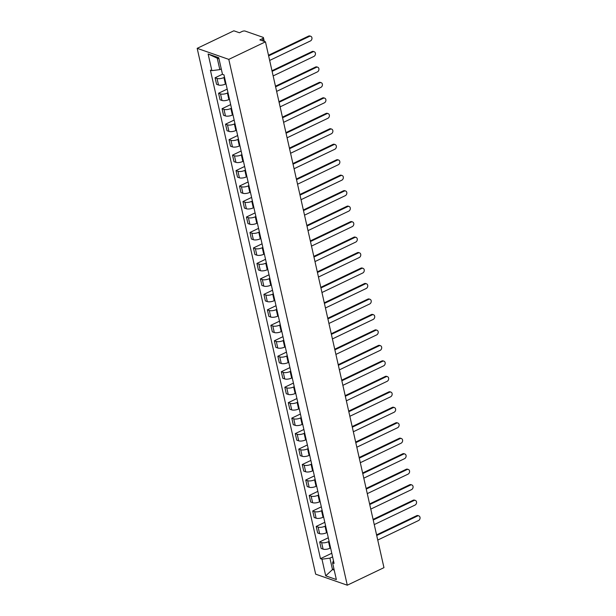 <?xml version="1.0" encoding="UTF-8"?>
<svg xmlns="http://www.w3.org/2000/svg" width="616" height="616" viewBox="0 0 616 616"><rect width="100%" height="100%" fill="white"/><g stroke="black" fill="none" stroke-linecap="round" stroke-linejoin="round"><path stroke-width="0.92" d="M265.465 41.834L259.867 39.886L262.562 38.592A2.195 0.832 -12.7 0 0 263.44 37.668A2.195 0.832 -12.7 0 0 263.032 37.322L245.137 31.077A2.195 0.832 -12.7 0 0 242.134 31.462L239.439 32.756L233.841 30.8L197.174 48.341L315.669 574.166L347.285 585.2L228.79 59.382L265.465 41.834L383.96 567.659L347.285 585.2M197.174 48.341L228.79 59.382M224.517 77.262L223.924 77.547A5.051 1.902 167.3 0 1 217.017 78.44L215.092 77.77L216.562 84.315L218.495 84.985A5.051 1.902 -12.7 0 0 225.402 84.092L225.995 83.807M222.468 74.243L215.092 77.77M228.005 92.731L227.412 93.016A5.051 1.902 167.3 0 1 220.505 93.917L218.572 93.239L220.051 99.784L221.976 100.462A5.051 1.902 -12.7 0 0 228.882 99.561L229.475 99.276M227.189 89.12L218.572 93.239M231.493 108.208L230.9 108.485A5.051 1.902 167.3 0 1 223.993 109.386L222.06 108.709L223.539 115.254L225.464 115.931A5.051 1.902 -12.7 0 0 232.371 115.03L232.964 114.753M230.677 104.589L222.06 108.709M234.973 123.677L234.38 123.962A5.051 1.902 167.3 0 1 227.481 124.856L225.548 124.186L227.027 130.731L228.952 131.4A5.051 1.902 -12.7 0 0 235.859 130.507L236.452 130.222M234.165 120.066L225.548 124.186M238.461 139.147L237.868 139.432A5.051 1.902 167.3 0 1 230.962 140.325L229.036 139.655L230.507 146.2L232.44 146.87A5.051 1.902 -12.7 0 0 239.347 145.977L239.94 145.692M237.645 135.535L229.036 139.655M241.949 154.616L241.356 154.901A5.051 1.902 167.3 0 1 234.45 155.802L232.525 155.124L233.995 161.669L235.928 162.347A5.051 1.902 -12.7 0 0 242.835 161.446L243.428 161.161M241.133 151.005L232.525 155.124M245.438 170.085L244.845 170.37A5.051 1.902 167.3 0 1 237.938 171.271L236.005 170.594L237.483 177.139L239.408 177.816A5.051 1.902 -12.7 0 0 246.315 176.915L246.908 176.638M244.621 166.474L236.005 170.594M248.926 185.562L248.333 185.847A5.051 1.902 167.3 0 1 241.426 186.74L239.493 186.071L240.971 192.615L242.897 193.285A5.051 1.902 -12.7 0 0 249.803 192.392L250.396 192.107M248.109 181.951L239.493 186.071M252.406 201.032L251.813 201.316A5.051 1.902 167.3 0 1 244.914 202.21L242.981 201.54L244.46 208.085L246.385 208.755A5.051 1.902 -12.7 0 0 253.291 207.862L253.884 207.577M251.597 197.42L242.981 201.54M255.894 216.501L255.301 216.786A5.051 1.902 167.3 0 1 248.394 217.679L246.469 217.009L247.94 223.554L249.873 224.232A5.051 1.902 -12.7 0 0 256.78 223.331L257.373 223.046M255.078 212.89L246.469 217.009M259.382 231.97L258.789 232.255A5.051 1.902 167.3 0 1 251.882 233.156L249.957 232.478L251.428 239.023L253.361 239.701A5.051 1.902 -12.7 0 0 260.268 238.8L260.861 238.523M258.566 228.359L249.957 232.478M262.87 247.447L262.277 247.732A5.051 1.902 167.3 0 1 255.37 248.625L253.438 247.955L254.916 254.5L256.849 255.17A5.051 1.902 -12.7 0 0 263.748 254.277L264.341 253.992M262.054 243.828L253.438 247.955M266.358 262.916L265.765 263.201A5.051 1.902 167.3 0 1 258.859 264.095L256.926 263.425L258.404 269.97L260.329 270.64A5.051 1.902 -12.7 0 0 267.236 269.746L267.829 269.462M265.542 259.305L256.926 263.425M269.839 278.386L269.246 278.671A5.051 1.902 167.3 0 1 262.347 279.564L260.414 278.894L261.892 285.439L263.817 286.117A5.051 1.902 -12.7 0 0 270.724 285.216L271.317 284.931M269.03 274.775L260.414 278.894M273.327 293.855L272.734 294.14A5.051 1.902 167.3 0 1 265.827 295.041L263.902 294.363L265.373 300.908L267.305 301.586A5.051 1.902 -12.7 0 0 274.212 300.685L274.805 300.408M272.518 290.244L263.902 294.363M276.815 309.332L276.222 309.609A5.051 1.902 167.3 0 1 269.315 310.51L267.39 309.84L268.861 316.385L270.794 317.055A5.051 1.902 -12.7 0 0 277.7 316.162L278.293 315.877M275.999 305.713L267.39 309.84M280.303 324.801L279.71 325.086A5.051 1.902 167.3 0 1 272.803 325.98L270.871 325.31L272.349 331.855L274.282 332.525A5.051 1.902 -12.7 0 0 281.181 331.631L281.774 331.346M279.487 321.19L270.871 325.31M283.791 340.271L283.198 340.556A5.051 1.902 167.3 0 1 276.291 341.449L274.359 340.779L275.837 347.324L277.762 348.002A5.051 1.902 -12.7 0 0 284.669 347.101L285.262 346.816M282.975 336.659L274.359 340.779M287.272 355.74L286.686 356.025A5.051 1.902 167.3 0 1 279.78 356.926L277.847 356.248L279.325 362.793L281.25 363.471A5.051 1.902 -12.7 0 0 288.157 362.57L288.75 362.285M286.463 352.129L277.847 356.248M290.76 371.217L290.167 371.494A5.051 1.902 167.3 0 1 283.26 372.395L281.335 371.718L282.806 378.27L284.738 378.94A5.051 1.902 -12.7 0 0 291.645 378.047L292.238 377.762M289.951 367.598L281.335 371.718M294.248 386.686L293.655 386.971A5.051 1.902 167.3 0 1 286.748 387.864L284.823 387.195L286.294 393.74L288.226 394.409A5.051 1.902 -12.7 0 0 295.133 393.516L295.726 393.231M293.432 383.075L284.823 387.195M297.736 402.156L297.143 402.44A5.051 1.902 167.3 0 1 290.236 403.334L288.303 402.664L289.782 409.209L291.715 409.879A5.051 1.902 -12.7 0 0 298.614 408.986L299.207 408.701M296.92 398.544L288.303 402.664M301.224 417.625L300.631 417.91A5.051 1.902 167.3 0 1 293.724 418.811L291.791 418.133L293.27 424.678L295.195 425.356A5.051 1.902 -12.7 0 0 302.102 424.455L302.695 424.17M300.408 414.014L291.791 418.133M304.704 433.102L304.119 433.379A5.051 1.902 167.3 0 1 297.212 434.28L295.28 433.602L296.758 440.155L298.683 440.825A5.051 1.902 -12.7 0 0 305.59 439.924L306.183 439.647M303.896 429.483L295.28 433.602M308.192 448.571L307.6 448.856A5.051 1.902 167.3 0 1 300.693 449.749L298.768 449.079L300.238 455.624L302.171 456.294A5.051 1.902 -12.7 0 0 309.078 455.401L309.671 455.116M307.384 444.96L298.768 449.079M311.681 464.041L311.088 464.325A5.051 1.902 167.3 0 1 304.181 465.219L302.256 464.549L303.726 471.094L305.659 471.764A5.051 1.902 -12.7 0 0 312.566 470.87L313.159 470.585M310.864 460.429L302.256 464.549M315.169 479.51L314.576 479.795A5.051 1.902 167.3 0 1 307.669 480.696L305.736 480.018L307.215 486.563L309.147 487.241A5.051 1.902 -12.7 0 0 316.046 486.34L316.639 486.055M314.353 475.898L305.736 480.018M318.657 494.987L318.064 495.264A5.051 1.902 167.3 0 1 311.157 496.165L309.224 495.487L310.703 502.032L312.628 502.71A5.051 1.902 -12.7 0 0 319.535 501.809L320.127 501.532M317.841 491.368L309.224 495.487M322.137 510.456L321.552 510.741A5.051 1.902 167.3 0 1 314.645 511.634L312.712 510.964L314.191 517.509L316.116 518.179A5.051 1.902 -12.7 0 0 323.023 517.286L323.616 517.001M321.329 506.845L312.712 510.964M325.625 525.925L325.032 526.21A5.051 1.902 167.3 0 1 318.125 527.103L316.2 526.434L317.671 532.979L319.604 533.649A5.051 1.902 -12.7 0 0 326.511 532.755L327.104 532.47M324.817 522.314L316.2 526.434M329.113 541.395L328.52 541.68A5.051 1.902 167.3 0 1 321.614 542.581L319.689 541.903L321.159 548.448L323.092 549.125A5.051 1.902 -12.7 0 0 329.999 548.225L330.592 547.94M328.297 537.783L319.689 541.903M218.988 58.82L217.255 58.212L219.827 69.616L221.267 68.93M219.827 69.616L211.873 70.648L208.116 53.992L218.742 57.696L222.492 74.359L223.978 74.875L334.072 563.409L332.586 562.893L336.344 579.556L325.718 575.845L321.968 559.182L329.922 558.15L332.494 569.554L334.226 570.162M211.873 70.648L210.387 70.132L320.482 558.666L321.968 559.182M333.934 568.868L332.494 569.554L325.718 575.845M332.601 556.872L329.922 558.15M331.785 553.253L320.482 558.666M333.441 560.598L332.586 562.893M208.116 53.992L217.255 58.212M268.491 55.271L308.577 36.098A2.526 2.002 -70.8 0 1 309.925 35.998L310.749 36.282A2.526 2.002 109.2 0 0 309.401 36.383L268.63 55.887M269.654 60.445L310.425 40.949A2.526 2.002 109.2 0 0 311.973 38.508A2.526 2.002 109.2 0 0 310.749 36.282M271.979 70.74L312.066 51.567A2.526 2.002 -70.8 0 1 313.413 51.467L314.229 51.752A2.526 2.002 109.2 0 0 312.889 51.852L272.118 71.356M273.142 75.922L313.914 56.418A2.526 2.002 109.2 0 0 315.454 53.977A2.526 2.002 109.2 0 0 314.229 51.752M275.46 86.217L315.554 67.036A2.526 2.002 -70.8 0 1 316.894 66.936L317.717 67.221A2.526 2.002 109.2 0 0 316.37 67.329L275.598 86.825M276.63 91.391L317.402 71.887A2.526 2.002 109.2 0 0 318.942 69.454A2.526 2.002 109.2 0 0 317.717 67.221M278.948 101.686L319.034 82.513A2.526 2.002 -70.8 0 1 320.382 82.405L321.205 82.698A2.526 2.002 109.2 0 0 319.858 82.798L279.087 102.302M280.118 106.861L320.89 87.357A2.526 2.002 109.2 0 0 322.43 84.923A2.526 2.002 109.2 0 0 321.205 82.698M282.436 117.156L322.522 97.983A2.526 2.002 -70.8 0 1 323.87 97.882L324.694 98.167A2.526 2.002 109.2 0 0 323.346 98.267L282.575 117.771M283.606 122.33L324.37 102.834A2.526 2.002 109.2 0 0 325.918 100.393A2.526 2.002 109.2 0 0 324.694 98.167M285.924 132.625L326.01 113.452A2.526 2.002 -70.8 0 1 327.358 113.352L328.182 113.637A2.526 2.002 109.2 0 0 326.834 113.737L286.063 133.241M287.087 137.807L327.858 118.303A2.526 2.002 109.2 0 0 329.406 115.862A2.526 2.002 109.2 0 0 328.182 113.637M289.412 148.102L329.498 128.921A2.526 2.002 -70.8 0 1 330.846 128.821L331.662 129.106A2.526 2.002 109.2 0 0 330.322 129.214L289.551 148.71M290.575 153.276L331.346 133.772A2.526 2.002 109.2 0 0 332.886 131.331A2.526 2.002 109.2 0 0 331.662 129.106M292.893 163.571L332.986 144.398A2.526 2.002 -70.8 0 1 334.326 144.29L335.15 144.583A2.526 2.002 109.2 0 0 333.803 144.683L293.031 164.187M294.063 168.746L334.835 149.241A2.526 2.002 109.2 0 0 336.375 146.808A2.526 2.002 109.2 0 0 335.15 144.583M296.381 179.04L336.467 159.867A2.526 2.002 -70.8 0 1 337.814 159.767L338.638 160.052A2.526 2.002 109.2 0 0 337.291 160.152L296.519 179.656M297.551 184.215L338.323 164.718A2.526 2.002 109.2 0 0 339.863 162.278A2.526 2.002 109.2 0 0 338.638 160.052M299.869 194.51L339.955 175.337A2.526 2.002 -70.8 0 1 341.303 175.237L342.126 175.522A2.526 2.002 109.2 0 0 340.779 175.622L300.007 195.126M301.039 199.692L341.811 180.188A2.526 2.002 109.2 0 0 343.351 177.747A2.526 2.002 109.2 0 0 342.126 175.522M303.357 209.987L343.443 190.806A2.526 2.002 -70.8 0 1 344.791 190.706L345.615 190.991A2.526 2.002 109.2 0 0 344.267 191.099L303.495 210.595M304.52 215.161L345.291 195.657A2.526 2.002 109.2 0 0 346.839 193.216A2.526 2.002 109.2 0 0 345.615 190.991M306.845 225.456L346.931 206.283A2.526 2.002 -70.8 0 1 348.279 206.175L349.095 206.468A2.526 2.002 109.2 0 0 347.755 206.568L306.984 226.072M308.008 230.63L348.779 211.126A2.526 2.002 109.2 0 0 350.319 208.693A2.526 2.002 109.2 0 0 349.095 206.468M310.325 240.925L350.419 221.752A2.526 2.002 -70.8 0 1 351.759 221.645L352.583 221.937A2.526 2.002 109.2 0 0 351.236 222.037L310.464 241.541M311.496 246.1L352.267 226.603A2.526 2.002 109.2 0 0 353.807 224.162A2.526 2.002 109.2 0 0 352.583 221.937M313.814 256.395L353.9 237.222A2.526 2.002 -70.8 0 1 355.247 237.121L356.071 237.406A2.526 2.002 109.2 0 0 354.724 237.506L313.952 257.011M314.984 261.577L355.755 242.073A2.526 2.002 109.2 0 0 357.295 239.632A2.526 2.002 109.2 0 0 356.071 237.406M317.302 271.872L357.388 252.691A2.526 2.002 -70.8 0 1 358.735 252.591L359.559 252.876A2.526 2.002 109.2 0 0 358.212 252.984L317.44 272.48M318.472 277.046L359.244 257.542A2.526 2.002 109.2 0 0 360.784 255.101A2.526 2.002 109.2 0 0 359.559 252.876M320.79 287.341L360.876 268.168A2.526 2.002 -70.8 0 1 362.223 268.06L363.047 268.345A2.526 2.002 109.2 0 0 361.7 268.453L320.928 287.957M321.952 292.515L362.724 273.011A2.526 2.002 109.2 0 0 364.272 270.578A2.526 2.002 109.2 0 0 363.047 268.345M324.278 302.81L364.364 283.637A2.526 2.002 -70.8 0 1 365.712 283.529L366.528 283.822A2.526 2.002 109.2 0 0 365.188 283.922L324.416 303.426M325.44 307.985L366.212 288.488A2.526 2.002 109.2 0 0 367.752 286.047A2.526 2.002 109.2 0 0 366.528 283.822M327.758 318.28L367.852 299.106A2.526 2.002 -70.8 0 1 369.192 299.006L370.016 299.291A2.526 2.002 109.2 0 0 368.668 299.391L327.897 318.895M328.929 323.462L369.7 303.957A2.526 2.002 109.2 0 0 371.24 301.517A2.526 2.002 109.2 0 0 370.016 299.291M331.246 333.757L371.332 314.576A2.526 2.002 -70.8 0 1 372.68 314.476L373.504 314.761A2.526 2.002 109.2 0 0 372.156 314.868L331.385 334.365M332.417 338.931L373.188 319.427A2.526 2.002 109.2 0 0 374.728 316.986A2.526 2.002 109.2 0 0 373.504 314.761M334.734 349.226L374.821 330.053A2.526 2.002 -70.8 0 1 376.168 329.945L376.992 330.23A2.526 2.002 109.2 0 0 375.645 330.338L334.873 349.842M335.905 354.4L376.676 334.896A2.526 2.002 109.2 0 0 378.216 332.463A2.526 2.002 109.2 0 0 376.992 330.23M338.223 364.695L378.309 345.522A2.526 2.002 -70.8 0 1 379.656 345.414L380.48 345.707A2.526 2.002 109.2 0 0 379.133 345.807L338.361 365.311M339.385 369.87L380.157 350.373A2.526 2.002 109.2 0 0 381.704 347.932A2.526 2.002 109.2 0 0 380.48 345.707M341.711 380.164L381.797 360.991A2.526 2.002 -70.8 0 1 383.144 360.891L383.96 361.176A2.526 2.002 109.2 0 0 382.621 361.276L341.849 380.78M342.873 385.339L383.645 365.842A2.526 2.002 109.2 0 0 385.192 363.401A2.526 2.002 109.2 0 0 383.96 361.176M345.191 395.641L385.285 376.461A2.526 2.002 -70.8 0 1 386.625 376.361L387.449 376.645A2.526 2.002 109.2 0 0 386.101 376.753L345.33 396.25M346.361 400.816L387.133 381.312A2.526 2.002 109.2 0 0 388.673 378.871A2.526 2.002 109.2 0 0 387.449 376.645M348.679 411.111L388.765 391.938A2.526 2.002 -70.8 0 1 390.113 391.83L390.937 392.115A2.526 2.002 109.2 0 0 389.589 392.223L348.818 411.719M349.85 416.285L390.621 396.781A2.526 2.002 109.2 0 0 392.161 394.348A2.526 2.002 109.2 0 0 390.937 392.115M352.167 426.58L392.253 407.407A2.526 2.002 -70.8 0 1 393.601 407.299L394.425 407.592A2.526 2.002 109.2 0 0 393.077 407.692L352.306 427.196M353.338 431.754L394.109 412.25A2.526 2.002 109.2 0 0 395.649 409.817A2.526 2.002 109.2 0 0 394.425 407.592M355.655 442.049L395.742 422.876A2.526 2.002 -70.8 0 1 397.089 422.776L397.913 423.061A2.526 2.002 109.2 0 0 396.565 423.161L355.794 442.665M356.818 447.224L397.59 427.727A2.526 2.002 109.2 0 0 399.137 425.286A2.526 2.002 109.2 0 0 397.913 423.061M359.143 457.519L399.23 438.346A2.526 2.002 -70.8 0 1 400.577 438.245L401.393 438.53A2.526 2.002 109.2 0 0 400.053 438.638L359.282 458.135M360.306 462.701L401.078 443.197A2.526 2.002 109.2 0 0 402.625 440.756A2.526 2.002 109.2 0 0 401.393 438.53M362.624 472.996L402.718 453.815A2.526 2.002 -70.8 0 1 404.058 453.715L404.881 454A2.526 2.002 109.2 0 0 403.534 454.108L362.762 473.604M363.794 478.17L404.566 458.666A2.526 2.002 109.2 0 0 406.106 456.233A2.526 2.002 109.2 0 0 404.881 454M366.112 488.465L406.198 469.292A2.526 2.002 -70.8 0 1 407.546 469.184L408.37 469.477A2.526 2.002 109.2 0 0 407.022 469.577L366.25 489.081M367.282 493.639L408.054 474.135A2.526 2.002 109.2 0 0 409.594 471.702A2.526 2.002 109.2 0 0 408.37 469.477M369.6 503.934L409.686 484.761A2.526 2.002 -70.8 0 1 411.034 484.661L411.858 484.946A2.526 2.002 109.2 0 0 410.51 485.046L369.739 504.55M370.77 509.109L411.542 489.612A2.526 2.002 109.2 0 0 413.082 487.171A2.526 2.002 109.2 0 0 411.858 484.946M373.088 519.404L413.174 500.231A2.526 2.002 -70.8 0 1 414.522 500.13L415.346 500.415A2.526 2.002 109.2 0 0 413.998 500.515L373.227 520.019M374.251 524.586L415.022 505.082A2.526 2.002 109.2 0 0 416.57 502.641A2.526 2.002 109.2 0 0 415.346 500.415M376.576 534.88L416.662 515.7A2.526 2.002 -70.8 0 1 418.01 515.6L418.826 515.885A2.526 2.002 109.2 0 0 417.486 515.992L376.715 535.489M377.739 540.055L418.51 520.551A2.526 2.002 109.2 0 0 420.058 518.118A2.526 2.002 109.2 0 0 418.826 515.885M329.999 548.225L328.52 541.68M326.511 532.755L325.032 526.21M323.023 517.286L321.552 510.741M319.535 501.809L318.064 495.264M316.046 486.34L314.576 479.795M312.566 470.87L311.088 464.325M309.078 455.401L307.6 448.856M305.59 439.924L304.119 433.379M302.102 424.455L300.631 417.91M298.614 408.986L297.143 402.44M295.133 393.516L293.655 386.971M291.645 378.047L290.167 371.494M288.157 362.57L286.686 356.025M284.669 347.101L283.198 340.556M281.181 331.631L279.71 325.086M277.7 316.162L276.222 309.609M274.212 300.685L272.734 294.14M270.724 285.216L269.246 278.671M267.236 269.746L265.765 263.201M263.748 254.277L262.277 247.732M260.268 238.8L258.789 232.255M256.78 223.331L255.301 216.786M253.291 207.862L251.813 201.316M249.803 192.392L248.333 185.847M246.315 176.915L244.845 170.37M242.835 161.446L241.356 154.901M239.347 145.977L237.868 139.432M235.859 130.507L234.38 123.962M232.371 115.03L230.9 108.485M228.882 99.561L227.412 93.016M225.402 84.092L223.924 77.547M319.604 533.649L318.125 527.103M316.116 518.179L314.645 511.634M312.628 502.71L311.157 496.165M309.147 487.241L307.669 480.696M305.659 471.764L304.181 465.219M302.171 456.294L300.693 449.749M298.683 440.825L297.212 434.28M295.195 425.356L293.724 418.811M291.715 409.879L290.236 403.334M288.226 394.409L286.748 387.864M284.738 378.94L283.26 372.395M281.25 363.471L279.78 356.926M277.762 348.002L276.291 341.449M274.282 332.525L272.803 325.98M270.794 317.055L269.315 310.51M267.305 301.586L265.827 295.041M263.817 286.117L262.347 279.564M260.329 270.64L258.859 264.095M256.849 255.17L255.37 248.625M253.361 239.701L251.882 233.156M249.873 224.232L248.394 217.679M246.385 208.755L244.914 202.21M242.897 193.285L241.426 186.74M239.408 177.816L237.938 171.271M235.928 162.347L234.45 155.802M232.44 146.87L230.962 140.325M228.952 131.4L227.481 124.856M225.464 115.931L223.993 109.386M221.976 100.462L220.505 93.917M218.495 84.985L217.017 78.44M323.092 549.125L321.614 542.581M263.101 41.018L262.562 38.592M309.401 36.383L308.577 36.098M312.889 51.852L312.066 51.567M316.37 67.329L315.554 67.036M319.858 82.798L319.034 82.513M323.346 98.267L322.522 97.983M326.834 113.737L326.01 113.452M330.322 129.214L329.498 128.921M333.803 144.683L332.986 144.398M337.291 160.152L336.467 159.867M340.779 175.622L339.955 175.337M344.267 191.099L343.443 190.806M347.755 206.568L346.931 206.283M351.236 222.037L350.419 221.752M354.724 237.506L353.9 237.222M358.212 252.984L357.388 252.691M361.7 268.453L360.876 268.168M365.188 283.922L364.364 283.637M368.668 299.391L367.852 299.106M372.156 314.868L371.332 314.576M375.645 330.338L374.821 330.053M379.133 345.807L378.309 345.522M382.621 361.276L381.797 360.991M386.101 376.753L385.285 376.461M389.589 392.223L388.765 391.938M393.077 407.692L392.253 407.407M396.565 423.161L395.742 422.876M400.053 438.638L399.23 438.346M403.534 454.108L402.718 453.815M407.022 469.577L406.198 469.292M410.51 485.046L409.686 484.761M413.998 500.515L413.174 500.231M417.486 515.992L416.662 515.7M263.44 37.668L264.279 41.426"/></g></svg>
